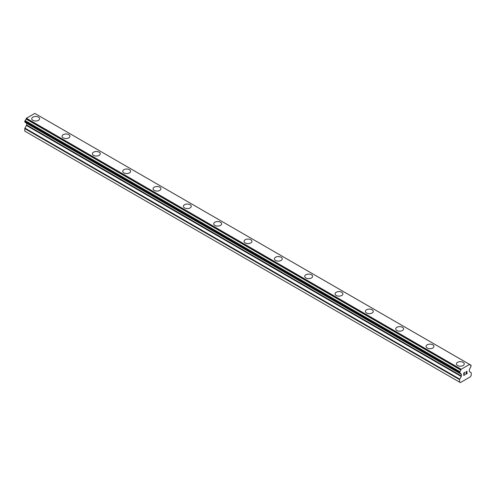 <?xml version="1.0" encoding="UTF-8"?>
<svg xmlns="http://www.w3.org/2000/svg" width="496" height="496" viewBox="0 0 496 496"><rect width="100%" height="100%" fill="white"/><g stroke="black" fill="none" stroke-linecap="round" stroke-linejoin="round"><path stroke-width="0.74" d="M31.738 118.749A3.931 2.269 180 0 1 34.162 116.647A3.931 2.269 180 0 1 38.452 117.143A3.931 2.269 180 0 1 39.599 118.749A3.931 2.269 180 0 1 37.175 120.844A3.931 2.269 180 0 1 32.891 120.348A3.931 2.269 180 0 1 31.738 118.749A3.931 2.269 180 0 1 34.168 116.653A3.931 2.269 180 0 1 38.452 117.149A3.931 2.269 180 0 1 39.599 118.749M62.068 136.264A3.931 2.269 180 0 1 64.499 134.168A3.931 2.269 180 0 1 68.783 134.658A3.931 2.269 180 0 1 69.936 136.264M68.783 134.652A3.931 2.269 180 0 1 69.936 136.257A3.931 2.269 180 0 1 67.506 138.353A3.931 2.269 180 0 1 63.221 137.863A3.931 2.269 180 0 1 62.068 136.257A3.931 2.269 180 0 1 64.499 134.162A3.931 2.269 180 0 1 68.783 134.652M92.405 153.772A3.931 2.269 180 0 1 94.829 151.671A3.931 2.269 180 0 1 99.113 152.167A3.931 2.269 180 0 1 100.266 153.772A3.931 2.269 180 0 1 97.842 155.868A3.931 2.269 180 0 1 93.552 155.378A3.931 2.269 180 0 1 92.405 153.772A3.931 2.269 180 0 1 94.835 151.677A3.931 2.269 180 0 1 99.113 152.173A3.931 2.269 180 0 1 100.266 153.772M129.45 169.682A3.931 2.269 180 0 1 130.603 171.287A3.931 2.269 180 0 1 128.173 173.383A3.931 2.269 180 0 1 123.888 172.887A3.931 2.269 180 0 1 122.735 171.281A3.931 2.269 180 0 1 125.166 169.192A3.931 2.269 180 0 1 129.45 169.682M122.735 171.281A3.931 2.269 180 0 1 125.166 169.186A3.931 2.269 180 0 1 129.45 169.675A3.931 2.269 180 0 1 130.603 171.281M159.78 187.197A3.931 2.269 180 0 1 160.933 188.796A3.931 2.269 180 0 1 158.503 190.892A3.931 2.269 180 0 1 154.219 190.402A3.931 2.269 180 0 1 153.072 188.796A3.931 2.269 180 0 1 155.496 186.701A3.931 2.269 180 0 1 159.78 187.197M153.072 188.796A3.931 2.269 180 0 1 155.496 186.701A3.931 2.269 180 0 1 159.78 187.19A3.931 2.269 180 0 1 160.933 188.796M190.117 204.712A3.931 2.269 180 0 1 191.264 206.311A3.931 2.269 180 0 1 188.84 208.407A3.931 2.269 180 0 1 184.555 207.911A3.931 2.269 180 0 1 183.402 206.311A3.931 2.269 180 0 1 185.833 204.216A3.931 2.269 180 0 1 190.117 204.712M183.402 206.311A3.931 2.269 180 0 1 185.826 204.209A3.931 2.269 180 0 1 190.117 204.705A3.931 2.269 180 0 1 191.264 206.311M213.733 223.82A3.931 2.269 180 0 1 216.163 221.724A3.931 2.269 180 0 1 220.447 222.214A3.931 2.269 180 0 1 221.6 223.826A3.931 2.269 180 0 1 219.17 225.916A3.931 2.269 180 0 1 214.886 225.426A3.931 2.269 180 0 1 213.733 223.82A3.931 2.269 180 0 1 216.163 221.731A3.931 2.269 180 0 1 220.447 222.22A3.931 2.269 180 0 1 221.6 223.82M244.069 241.335A3.931 2.269 180 0 1 246.493 239.233A3.931 2.269 180 0 1 250.778 239.729A3.931 2.269 180 0 1 251.931 241.335A3.931 2.269 180 0 1 249.507 243.431A3.931 2.269 180 0 1 245.222 242.941A3.931 2.269 180 0 1 244.069 241.335A3.931 2.269 180 0 1 246.5 239.239A3.931 2.269 180 0 1 250.778 239.735A3.931 2.269 180 0 1 251.931 241.335M274.4 258.844A3.931 2.269 180 0 1 276.83 256.748A3.931 2.269 180 0 1 281.114 257.238A3.931 2.269 180 0 1 282.267 258.85A3.931 2.269 180 0 1 279.837 260.946A3.931 2.269 180 0 1 275.553 260.45A3.931 2.269 180 0 1 274.4 258.844A3.931 2.269 180 0 1 276.83 256.754A3.931 2.269 180 0 1 281.114 257.244A3.931 2.269 180 0 1 282.267 258.844M304.736 276.359A3.931 2.269 180 0 1 307.16 274.263A3.931 2.269 180 0 1 311.445 274.753A3.931 2.269 180 0 1 312.598 276.359A3.931 2.269 180 0 1 310.174 278.454A3.931 2.269 180 0 1 305.883 277.965A3.931 2.269 180 0 1 304.736 276.359A3.931 2.269 180 0 1 307.16 274.269A3.931 2.269 180 0 1 311.445 274.759A3.931 2.269 180 0 1 312.598 276.359M335.067 293.874A3.931 2.269 180 0 1 337.497 291.772A3.931 2.269 180 0 1 341.781 292.268A3.931 2.269 180 0 1 342.928 293.874A3.931 2.269 180 0 1 340.504 295.969A3.931 2.269 180 0 1 336.22 295.48A3.931 2.269 180 0 1 335.067 293.874A3.931 2.269 180 0 1 337.497 291.778A3.931 2.269 180 0 1 341.781 292.274A3.931 2.269 180 0 1 342.928 293.874M365.397 311.383A3.931 2.269 180 0 1 367.827 309.287A3.931 2.269 180 0 1 372.112 309.777A3.931 2.269 180 0 1 373.265 311.389A3.931 2.269 180 0 1 370.834 313.484A3.931 2.269 180 0 1 366.55 312.988A3.931 2.269 180 0 1 365.397 311.383A3.931 2.269 180 0 1 367.827 309.293A3.931 2.269 180 0 1 372.112 309.783A3.931 2.269 180 0 1 373.265 311.383M395.734 328.898A3.931 2.269 180 0 1 398.158 326.802A3.931 2.269 180 0 1 402.448 327.292A3.931 2.269 180 0 1 403.595 328.898A3.931 2.269 180 0 1 401.171 330.993A3.931 2.269 180 0 1 396.887 330.503A3.931 2.269 180 0 1 395.734 328.898A3.931 2.269 180 0 1 398.164 326.802A3.931 2.269 180 0 1 402.448 327.298A3.931 2.269 180 0 1 403.595 328.898M426.064 346.413A3.931 2.269 180 0 1 428.494 344.317A3.931 2.269 180 0 1 432.779 344.807A3.931 2.269 180 0 1 433.932 346.413M432.779 344.801A3.931 2.269 180 0 1 433.932 346.406A3.931 2.269 180 0 1 431.501 348.508A3.931 2.269 180 0 1 427.217 348.012A3.931 2.269 180 0 1 426.064 346.406A3.931 2.269 180 0 1 428.494 344.311A3.931 2.269 180 0 1 432.779 344.801M456.401 363.928A3.931 2.269 180 0 1 458.831 361.832A3.931 2.269 180 0 1 463.109 362.322A3.931 2.269 180 0 1 464.262 363.928M463.109 362.316A3.931 2.269 180 0 1 464.262 363.921A3.931 2.269 180 0 1 461.838 366.017A3.931 2.269 180 0 1 457.548 365.527A3.931 2.269 180 0 1 456.401 363.921A3.931 2.269 180 0 1 458.825 361.826A3.931 2.269 180 0 1 463.109 362.316M463.896 374.04L464.51 373.686L463.896 374.207L463.896 375.218L465.019 374.734L463.754 375.466L463.754 372.949L465.019 372.217L463.896 373.035L463.896 374.04L463.896 373.029L465.012 372.223M463.896 375.218L463.896 374.207L464.504 373.693M463.754 375.46L465.012 374.734M466.135 371.851L467.052 371.287M467.052 372.025L466.748 372.676L467.052 372.025M466.748 372.676L466.066 373.965L466.742 372.676M466.066 373.965L467.257 373.277M466.042 372.267L466.128 371.851M466.916 371.405L465.763 374.306L467.257 373.438M467.257 373.445L465.763 374.306M460.772 373.73L459.848 373.197A1.717 0.992 -60 0 1 460.443 373.234A1.717 0.992 -60 0 1 460.772 373.73L461.237 374.015A0.713 0.415 -60 0 1 461.385 374.344L461.385 375.987A0.713 0.415 -60 0 1 461.237 376.483L459.718 379.124A0.713 0.415 -60 0 0 459.575 379.62L459.575 382.149L460.344 382.596L470.431 376.768L471.2 375.435L471.2 372.905A0.713 0.415 -60 0 0 471.051 372.583L469.532 371.69A0.713 0.415 -60 0 1 469.39 371.368L469.39 369.725A0.713 0.415 -60 0 1 469.538 369.222L470.003 368.398A1.717 0.992 -60 0 1 470.927 366.804L471.045 365.242L36.214 114.216M459.848 373.197L459.854 371.634A1.717 0.992 -60 0 0 460.778 370.004L461.187 369.266L469.582 364.417L469.997 364.678A1.717 0.992 -60 0 0 470.326 365.205A1.717 0.992 -60 0 0 470.921 365.242L471.045 365.242M26.567 123.113A0.713 0.415 -60 0 1 26.61 123.33L26.61 124.973A0.713 0.415 -60 0 1 26.468 125.469L24.949 128.111A0.713 0.415 120 0 0 24.8 128.607L24.8 131.136L460.344 382.596M24.949 122.177L459.724 373.19L24.949 122.177M469.582 364.417L34.813 113.404L26.418 118.246L26.003 118.99A1.717 0.992 -60 0 1 25.079 120.615L24.874 122.134L459.649 373.147M470.921 365.242L470.003 364.709M461.187 369.266L26.418 118.246M460.815 369.917L26.04 118.904M460.778 370.004L26.003 118.99M459.854 371.634L25.079 120.615M459.73 371.777L24.955 120.764M459.575 382.149L24.8 131.136M459.649 371.919L24.874 120.906M459.575 372.167L24.8 121.154M459.575 372.986L24.8 121.973M461.385 374.344L26.61 123.33M461.385 375.987L26.61 124.973M461.237 376.483L26.468 125.469M459.718 379.124L24.949 128.111M459.575 379.62L24.8 128.607"/></g></svg>
